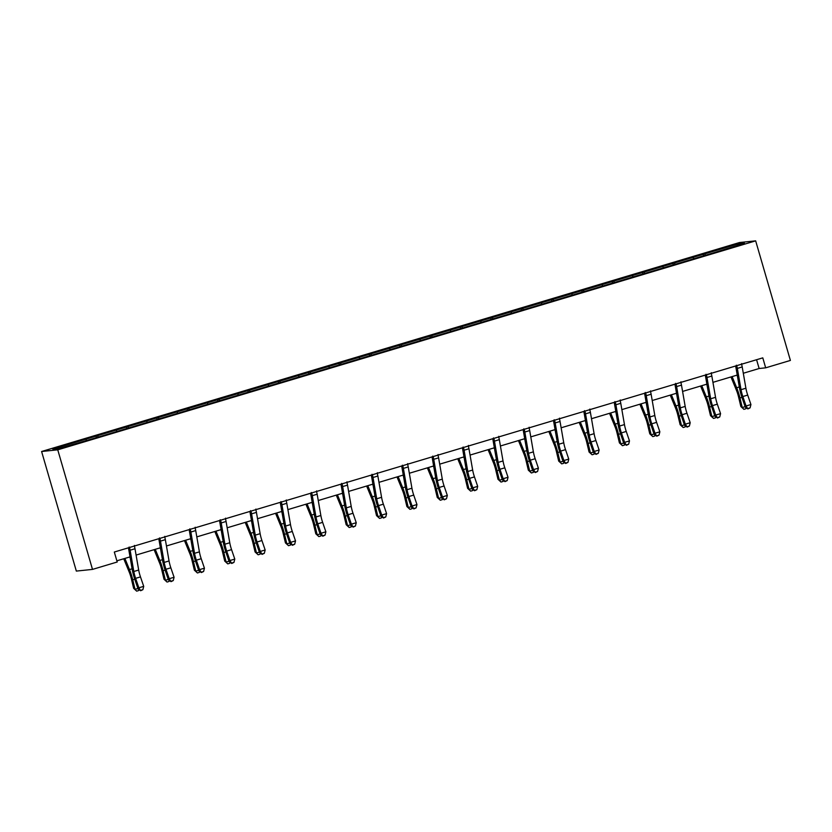 <?xml version="1.0" encoding="UTF-8"?>
<svg xmlns="http://www.w3.org/2000/svg" width="832" height="832" viewBox="0 0 832 832"><rect width="100%" height="100%" fill="white"/><g stroke="black" fill="none" stroke-linecap="round" stroke-linejoin="round"><path stroke-width="1.25" d="M57.751 449.821L92.498 569.4L76.336 571.085L41.6 451.506L739.502 242.528L755.664 240.854L57.751 449.821L41.6 451.506M737.838 243.963L52.78 449.082L59.415 448.396L94.099 438.329L712.982 253.011L744.474 243.266L737.838 243.963L737.308 245.419M743.298 373.256L759.138 368.514L765.679 367.827L762.788 357.864L114.317 552.032L117.208 562.006L92.498 569.4M97.542 435.687L98.27 437.07M116.23 430.092L116.813 431.215M127.899 426.587L128.627 427.981M146.588 420.992L147.17 422.115M158.267 417.498L158.995 418.891M176.946 411.902L177.538 413.026M188.625 408.408L189.353 409.802M207.314 402.813L207.896 403.936M218.982 399.318L219.71 400.712M237.671 393.723L238.254 394.846M249.35 390.229L250.068 391.622M268.029 384.634L268.611 385.757M279.708 381.139L280.436 382.533M298.386 375.544L298.979 376.667M310.066 372.05L310.794 373.443M328.754 366.454L329.337 367.578M340.434 362.96L341.151 364.343M359.112 357.365L359.694 358.488M370.791 353.86L371.519 355.254M389.47 348.275L390.062 349.388M401.149 344.77L401.877 346.164M419.838 339.175L420.42 340.298M431.506 335.681L432.234 337.074M450.195 330.086L450.778 331.209M461.874 326.591L462.602 327.985M480.553 320.996L481.146 322.119M492.232 317.502L492.96 318.895M510.921 311.906L511.503 313.03M522.59 308.412L523.318 309.806M541.278 302.817L541.861 303.94M552.958 299.322L553.675 300.716M571.636 293.727L572.218 294.85M583.315 290.233L584.043 291.626M601.994 284.638L602.586 285.761M613.673 281.143L614.401 282.526M632.362 275.548L632.944 276.671M644.041 272.043L644.758 273.437M662.719 266.458L663.302 267.571M674.398 262.954L675.126 264.347M693.077 257.358L693.67 258.482M704.756 253.864L705.484 255.258M765.679 367.827L790.4 360.433L755.664 240.854M116.865 560.82L130.031 556.878M136.084 555.069L160.389 547.789M166.452 545.979L190.746 538.699M196.81 536.89L221.114 529.61M227.167 527.8L251.472 520.52M257.525 518.71L281.83 511.43M287.893 509.61L312.198 502.341M318.25 500.521L342.555 493.251M348.608 491.431L372.913 484.151M378.976 482.342L403.27 475.062M409.334 473.252L433.638 465.972M439.691 464.162L463.996 456.882M470.059 455.073L494.354 447.793M500.417 445.983L524.722 438.703M530.774 436.883L555.079 429.614M561.132 427.794L585.437 420.524M591.5 418.704L615.805 411.434M621.858 409.614L646.162 402.334M652.215 400.525L676.52 393.245M682.583 391.435L706.878 384.155M712.941 382.346L737.246 375.066M85.862 439.182L86.455 440.305M756.579 359.726L759.138 368.514M703.165 254.03L703.674 255.798M672.807 263.12L673.317 264.888M642.439 272.21L642.959 273.978M612.082 281.31L612.591 283.067M581.724 290.399L582.234 292.157M551.356 299.489L551.876 301.257M520.998 308.578L521.518 310.346M490.641 317.668L491.15 319.436M460.283 326.758L460.793 328.526M429.915 335.847L430.435 337.615M399.558 344.937L400.067 346.705M369.2 354.026L369.71 355.794M338.832 363.126L339.352 364.884M308.474 372.216L308.984 373.984M278.117 381.306L278.626 383.074M247.749 390.395L248.269 392.163M217.391 399.485L217.911 401.253M187.034 408.574L187.543 410.342M156.676 417.664L157.186 419.432M126.308 426.754L126.828 428.522M95.95 435.843L96.46 437.611M741.666 363.615L741.603 364.27A7.27 1.508 73.3 0 1 742.206 366.943L745.898 388.222A10.39 2.153 -106.7 0 0 747.698 395.086L750.932 404.539L746.065 405.995L747.864 408.918L750.1 407.846L748.155 408.429M736.341 365.206L736.736 365.726A7.27 1.508 73.3 0 1 737.339 368.399L741.031 389.688A10.39 2.153 -106.7 0 0 742.83 396.542L746.065 405.995L745.316 407.212L742.082 397.758A15.579 3.234 73.3 0 1 739.398 387.473L735.665 365.986M745.316 407.212L747.864 408.918M750.1 407.846L750.932 404.539M730.964 376.948L736.393 390.166A10.39 2.153 73.3 0 1 738.577 396.989L740.854 406.536L742.248 407.524L739.96 397.977A15.579 3.234 -106.7 0 0 736.684 387.754L732.108 376.605M746.273 407.846L745.836 408.751L743.891 409.334L740.854 406.536M743.891 409.334L742.248 407.524L745.129 406.661M737.464 376.324L736.975 375.149M711.308 372.705L711.246 373.36A7.27 1.508 73.3 0 1 711.838 376.033L715.541 397.322A10.39 2.153 -106.7 0 0 717.33 404.175L720.564 413.629L715.697 415.085L717.496 418.007L719.742 416.936L717.798 417.518M705.983 374.296L706.378 374.816A7.27 1.508 73.3 0 1 706.982 377.489L710.674 398.778A10.39 2.153 -106.7 0 0 712.462 405.631L715.697 415.085L714.958 416.302L711.724 406.848A15.579 3.234 73.3 0 1 709.041 396.562L705.307 375.076M714.958 416.302L717.496 418.007M719.742 416.936L720.564 413.629M680.95 381.794L680.878 382.45A7.27 1.508 73.3 0 1 681.481 385.122L685.183 406.411A10.39 2.153 -106.7 0 0 686.972 413.265L690.206 422.718L685.339 424.174L687.138 427.097L689.385 426.036L687.44 426.618M675.615 383.396L676.021 383.906A7.27 1.508 73.3 0 1 676.614 386.578L680.316 407.867A10.39 2.153 -106.7 0 0 682.105 414.721L685.339 424.174L684.601 425.391L681.366 415.938A15.579 3.234 73.3 0 1 678.673 405.652L674.939 384.166M684.601 425.391L687.138 427.097M689.385 426.036L690.206 422.718M700.606 386.038L706.025 399.256A10.39 2.153 73.3 0 1 708.209 406.078L710.497 415.626L711.88 416.624L709.592 407.066A15.579 3.234 -106.7 0 0 706.326 396.843L701.75 385.694M715.905 416.936L715.478 417.841L713.534 418.423L710.497 415.626M713.534 418.423L711.88 416.624L714.771 415.75M707.096 385.414L706.618 384.238M670.249 395.127L675.667 408.346A10.39 2.153 73.3 0 1 677.851 415.168L680.139 424.715L681.522 425.714L679.234 416.166A15.579 3.234 -106.7 0 0 675.969 405.933L671.393 394.784M685.547 426.026L685.121 426.93L683.176 427.513L680.139 424.715M683.176 427.513L681.522 425.714L684.414 424.84M676.738 394.503L676.26 393.328M650.582 390.884L650.52 391.539A7.27 1.508 73.3 0 1 651.123 394.212L654.815 415.501A10.39 2.153 -106.7 0 0 656.614 422.354L659.849 431.808L654.982 433.264L656.781 436.186L659.027 435.126L657.072 435.708M645.258 392.486L645.653 392.995A7.27 1.508 73.3 0 1 646.256 395.668L649.958 416.957A10.39 2.153 -106.7 0 0 651.747 423.81L654.982 433.264L654.233 434.481L651.009 425.027A15.579 3.234 73.3 0 1 648.315 414.742L644.582 393.266M654.233 434.481L656.781 436.186M659.027 435.126L659.849 431.808M620.225 399.974L620.162 400.629A7.27 1.508 73.3 0 1 620.766 403.302L624.458 424.59A10.39 2.153 -106.7 0 0 626.246 431.444L629.481 440.898L624.624 442.354L626.423 445.286L628.659 444.215L626.714 444.798M614.9 401.575L615.295 402.085A7.27 1.508 73.3 0 1 615.898 404.758L619.59 426.046A10.39 2.153 -106.7 0 0 621.39 432.9L624.624 442.354L623.875 443.57L620.641 434.127A15.579 3.234 73.3 0 1 617.958 423.831L614.224 402.355M623.875 443.57L626.423 445.286M628.659 444.215L629.481 440.898M589.867 409.074L589.794 409.729A7.27 1.508 73.3 0 1 590.398 412.391L594.1 433.68A10.39 2.153 -106.7 0 0 595.889 440.534L599.123 449.987L594.256 451.443L596.055 454.376L598.302 453.305L596.357 453.887M584.542 410.665L584.938 411.185A7.27 1.508 73.3 0 1 585.53 413.847L589.233 435.136A10.39 2.153 -106.7 0 0 591.022 442L594.256 451.443L593.518 452.66L590.283 443.217A15.579 3.234 73.3 0 1 587.59 432.921L583.856 411.445M593.518 452.66L596.055 454.376M598.302 453.305L599.123 449.987M639.881 404.217L645.31 417.435A10.39 2.153 73.3 0 1 647.494 424.258L649.771 433.805L651.165 434.803L648.877 425.256A15.579 3.234 -106.7 0 0 645.601 415.022L641.025 403.874M655.19 435.115L654.763 436.02L652.808 436.602L649.771 433.805M652.808 436.602L651.165 434.803L654.046 433.94M646.381 403.603L645.892 402.418M609.523 413.306L614.952 426.525A10.39 2.153 73.3 0 1 617.126 433.347L619.414 442.894L620.797 443.893L618.519 434.346A15.579 3.234 -106.7 0 0 615.243 424.112L610.667 412.963M624.822 444.205L624.395 445.11L622.45 445.692L619.414 442.894M622.45 445.692L620.797 443.893L623.688 443.03M616.023 412.693L615.534 411.507M579.166 422.396L584.584 435.625A10.39 2.153 73.3 0 1 586.768 442.437L589.056 451.984L590.439 452.982L588.151 443.435A15.579 3.234 -106.7 0 0 584.886 433.212L580.31 422.053M594.464 453.305L594.038 454.199L592.093 454.782L589.056 451.984M592.093 454.782L590.439 452.982L593.33 452.119M585.655 421.782L585.177 420.597M548.808 431.486L554.226 444.714A10.39 2.153 73.3 0 1 556.41 451.526L558.688 461.074L560.082 462.072L557.794 452.525A15.579 3.234 -106.7 0 0 554.518 442.302L549.952 431.142M564.106 462.394L563.68 463.289L561.735 463.871L558.688 461.074M561.735 463.871L560.082 462.072L562.973 461.209M555.298 430.872L554.809 429.686M518.44 440.586L523.869 453.804A10.39 2.153 73.3 0 1 526.042 460.616L528.33 470.163L529.714 471.162L527.436 461.614A15.579 3.234 -106.7 0 0 524.16 451.391L519.584 440.242M533.738 471.484L533.312 472.389L531.367 472.971L528.33 470.163M531.367 472.971L529.714 471.162L532.605 470.298M524.94 439.962L524.451 438.786M488.082 449.675L493.501 462.894A10.39 2.153 73.3 0 1 495.685 469.706L497.973 479.253L499.356 480.251L497.068 470.704A15.579 3.234 -106.7 0 0 493.802 460.481L489.226 449.332M503.381 480.574L502.954 481.478L501.01 482.061L497.973 479.253M501.01 482.061L499.356 480.251L502.247 479.388M494.572 449.051L494.094 447.876M457.725 458.765L463.143 471.983A10.39 2.153 73.3 0 1 465.327 478.806L467.615 488.353L468.998 489.341L466.71 479.794A15.579 3.234 -106.7 0 0 463.434 469.57L458.869 458.422M473.023 489.663L472.597 490.568L470.652 491.15L467.615 488.353M470.652 491.15L468.998 489.341L471.89 488.478M464.214 458.141L463.736 456.966M427.357 467.854L432.786 481.073A10.39 2.153 73.3 0 1 434.97 487.895L437.247 497.442L438.641 498.441L436.353 488.883A15.579 3.234 -106.7 0 0 433.077 478.66L428.501 467.511M442.666 498.753L442.229 499.658L440.284 500.24L437.247 497.442M440.284 500.24L438.641 498.441L441.522 497.567M433.857 467.23L433.368 466.055M396.999 476.944L402.418 490.162A10.39 2.153 73.3 0 1 404.602 496.985L406.89 506.532L408.273 507.53L405.985 497.983A15.579 3.234 -106.7 0 0 402.719 487.75L398.143 476.601M412.298 507.842L411.871 508.747L409.926 509.33L406.89 506.532M409.926 509.33L408.273 507.53L411.164 506.657M403.489 476.33L403.01 475.145M366.642 486.034L372.06 499.252A10.39 2.153 73.3 0 1 374.244 506.074L376.532 515.622L377.915 516.62L375.627 507.073A15.579 3.234 -106.7 0 0 372.362 496.839L367.786 485.69M381.94 516.932L381.514 517.837L379.569 518.419L376.532 515.622M379.569 518.419L377.915 516.62L380.806 515.757M373.131 485.42L372.653 484.234M336.274 495.123L341.702 508.342A10.39 2.153 73.3 0 1 343.886 515.164L346.164 524.711L347.558 525.71L345.27 516.162A15.579 3.234 -106.7 0 0 341.994 505.929L337.418 494.78M351.582 526.032L351.156 526.926L349.201 527.509L346.164 524.711M349.201 527.509L347.558 525.71L350.438 524.846M342.774 494.51L342.285 493.324M305.916 504.213L311.345 517.442A10.39 2.153 73.3 0 1 313.518 524.254L315.806 533.801L317.19 534.799L314.912 525.252A15.579 3.234 -106.7 0 0 311.636 515.029L307.06 503.87M321.214 535.122L320.788 536.016L318.843 536.598L315.806 533.801M318.843 536.598L317.19 534.799L320.081 533.936M312.416 503.599L311.927 502.414M275.558 513.302L280.977 526.531A10.39 2.153 73.3 0 1 283.161 533.343L285.449 542.89L286.832 543.889L284.544 534.342A15.579 3.234 -106.7 0 0 281.278 524.118L276.702 512.97M290.857 544.211L290.43 545.106L288.486 545.688L285.449 542.89M288.486 545.688L286.832 543.889L289.723 543.026M282.048 512.689L281.57 511.503M245.201 522.402L250.619 535.621A10.39 2.153 73.3 0 1 252.803 542.433L255.081 551.98L256.474 552.978L254.186 543.431A15.579 3.234 -106.7 0 0 250.91 533.208L246.345 522.059M260.499 553.301L260.073 554.206L258.128 554.788L255.081 551.98M258.128 554.788L256.474 552.978L259.366 552.115M251.69 521.778L251.202 520.603M214.833 531.492L220.262 544.71A10.39 2.153 73.3 0 1 222.435 551.522L224.723 561.08L226.106 562.068L223.829 552.521A15.579 3.234 -106.7 0 0 220.553 542.298L215.977 531.149M230.131 562.39L229.705 563.295L227.76 563.878L224.723 561.08M227.76 563.878L226.106 562.068L228.998 561.205M221.333 530.868L220.844 529.693M184.475 540.582L189.894 553.8A10.39 2.153 73.3 0 1 192.078 560.622L194.366 570.17L195.749 571.158L193.461 561.61A15.579 3.234 -106.7 0 0 190.195 551.387L185.619 540.238M199.774 571.48L199.347 572.385L197.402 572.967L194.366 570.17M197.402 572.967L195.749 571.158L198.64 570.294M190.965 539.958L190.486 538.782M154.118 549.671L159.536 562.89A10.39 2.153 73.3 0 1 161.72 569.712L164.008 579.259L165.391 580.258L163.103 570.71A15.579 3.234 -106.7 0 0 159.827 560.477L155.262 549.328M169.416 580.57L168.99 581.474L167.045 582.057L164.008 579.259M167.045 582.057L165.391 580.258L168.282 579.384M160.607 549.047L160.129 547.872M123.75 558.761L129.178 571.979A10.39 2.153 73.3 0 1 131.362 578.802L133.64 588.349L135.034 589.347L132.746 579.8A15.579 3.234 -106.7 0 0 129.47 569.566L124.894 558.418M139.058 589.659L138.622 590.564L136.677 591.146L133.64 588.349M136.677 591.146L135.034 589.347L137.914 588.474M130.25 558.147L129.761 556.962M559.51 418.163L559.437 418.818A7.27 1.508 73.3 0 1 560.04 421.481L563.742 442.77A10.39 2.153 -106.7 0 0 565.531 449.634L568.766 459.077L563.898 460.533L565.698 463.466L567.944 462.394L565.999 462.977M554.174 419.754L554.57 420.274A7.27 1.508 73.3 0 1 555.173 422.937L558.875 444.226A10.39 2.153 -106.7 0 0 560.664 451.09L563.898 460.533L563.16 461.75L559.926 452.306A15.579 3.234 73.3 0 1 557.232 442.021L553.498 420.534M563.16 461.75L565.698 463.466M567.944 462.394L568.766 459.077M529.142 427.253L529.079 427.908A7.27 1.508 73.3 0 1 529.682 430.57L533.374 451.859A10.39 2.153 -106.7 0 0 535.174 458.723L538.398 468.166L533.541 469.622L535.34 472.555L537.576 471.484L535.631 472.066M523.817 428.844L524.212 429.364A7.27 1.508 73.3 0 1 524.815 432.026L528.507 453.315A10.39 2.153 -106.7 0 0 530.306 460.179L533.541 469.622L532.792 470.839L529.558 461.396A15.579 3.234 73.3 0 1 526.874 451.11L523.141 429.624M532.792 470.839L535.34 472.555M537.576 471.484L538.398 468.166M498.784 436.342L498.722 436.998A7.27 1.508 73.3 0 1 499.314 439.66L503.017 460.949A10.39 2.153 -106.7 0 0 504.806 467.813L508.04 477.256L503.173 478.712L504.972 481.645L507.218 480.574L505.274 481.156M493.459 437.934L493.854 438.454A7.27 1.508 73.3 0 1 494.458 441.126L498.15 462.405A10.39 2.153 -106.7 0 0 499.938 469.269L503.173 478.712L502.434 479.939L499.2 470.486A15.579 3.234 73.3 0 1 496.517 460.2L492.773 438.714M502.434 479.939L504.972 481.645M507.218 480.574L508.04 477.256M468.426 445.432L468.354 446.087A7.27 1.508 73.3 0 1 468.957 448.76L472.659 470.049A10.39 2.153 -106.7 0 0 474.448 476.902L477.682 486.356L472.815 487.812L474.614 490.734L476.861 489.663L474.916 490.246M463.091 447.023L463.486 447.543A7.27 1.508 73.3 0 1 464.09 450.216L467.792 471.505A10.39 2.153 -106.7 0 0 469.581 478.358L472.815 487.812L472.077 489.029L468.842 479.575A15.579 3.234 73.3 0 1 466.149 469.29L462.415 447.803M472.077 489.029L474.614 490.734M476.861 489.663L477.682 486.356M438.058 454.522L437.996 455.177A7.27 1.508 73.3 0 1 438.599 457.85L442.291 479.138A10.39 2.153 -106.7 0 0 444.09 485.992L447.325 495.446L442.458 496.902L444.257 499.824L446.493 498.753L444.548 499.335M432.734 456.113L433.129 456.633A7.27 1.508 73.3 0 1 433.732 459.306L437.424 480.594A10.39 2.153 -106.7 0 0 439.223 487.448L442.458 496.902L441.709 498.118L438.474 488.665A15.579 3.234 73.3 0 1 435.791 478.379L432.058 456.893M441.709 498.118L444.257 499.824M446.493 498.753L447.325 495.446M407.701 463.611L407.638 464.266A7.27 1.508 73.3 0 1 408.231 466.939L411.934 488.228A10.39 2.153 -106.7 0 0 413.722 495.082L416.957 504.535L412.09 505.991L413.889 508.914L416.135 507.853L414.19 508.435M402.376 465.213L402.771 465.722A7.27 1.508 73.3 0 1 403.374 468.395L407.066 489.684A10.39 2.153 -106.7 0 0 408.855 496.538L412.09 505.991L411.351 507.208L408.117 497.754A15.579 3.234 73.3 0 1 405.434 487.469L401.7 465.982M411.351 507.208L413.889 508.914M416.135 507.853L416.957 504.535M377.343 472.701L377.27 473.356A7.27 1.508 73.3 0 1 377.874 476.029L381.576 497.318A10.39 2.153 -106.7 0 0 383.365 504.171L386.599 513.625L381.732 515.081L383.531 518.014L385.778 516.942L383.833 517.525M372.008 474.302L372.414 474.812A7.27 1.508 73.3 0 1 373.006 477.485L376.709 498.774A10.39 2.153 -106.7 0 0 378.498 505.627L381.732 515.081L380.994 516.298L377.759 506.844A15.579 3.234 73.3 0 1 375.066 496.558L371.332 475.082M380.994 516.298L383.531 518.014M385.778 516.942L386.599 513.625M346.975 481.79L346.913 482.446A7.27 1.508 73.3 0 1 347.516 485.118L351.208 506.407A10.39 2.153 -106.7 0 0 353.007 513.261L356.242 522.714L351.374 524.17L353.174 527.103L355.42 526.032L353.465 526.614M341.65 483.392L342.046 483.912A7.27 1.508 73.3 0 1 342.649 486.574L346.351 507.863A10.39 2.153 -106.7 0 0 348.14 514.717L351.374 524.17L350.626 525.387L347.402 515.944A15.579 3.234 73.3 0 1 344.708 505.648L340.974 484.172M350.626 525.387L353.174 527.103M355.42 526.032L356.242 522.714M316.618 490.89L316.555 491.546A7.27 1.508 73.3 0 1 317.158 494.208L320.85 515.497A10.39 2.153 -106.7 0 0 322.639 522.361L325.874 531.804L321.017 533.26L322.816 536.193L325.052 535.122L323.107 535.704M311.293 492.482L311.688 493.002A7.27 1.508 73.3 0 1 312.291 495.664L315.983 516.953A10.39 2.153 -106.7 0 0 317.782 523.817L321.017 533.26L320.268 534.477L317.034 525.034A15.579 3.234 73.3 0 1 314.35 514.748L310.617 493.262M320.268 534.477L322.816 536.193M325.052 535.122L325.874 531.804M286.26 499.98L286.187 500.635A7.27 1.508 73.3 0 1 286.79 503.298L290.493 524.586A10.39 2.153 -106.7 0 0 292.282 531.45L295.516 540.894L290.649 542.35L292.448 545.282L294.694 544.211L292.75 544.794M280.935 501.571L281.33 502.091A7.27 1.508 73.3 0 1 281.923 504.754L285.626 526.042A10.39 2.153 -106.7 0 0 287.414 532.906L290.649 542.35L289.91 543.566L286.676 534.123A15.579 3.234 73.3 0 1 283.982 523.838L280.249 502.351M289.91 543.566L292.448 545.282M294.694 544.211L295.516 540.894M255.902 509.07L255.83 509.725A7.27 1.508 73.3 0 1 256.433 512.387L260.135 533.676A10.39 2.153 -106.7 0 0 261.924 540.54L265.158 549.983L260.291 551.439L262.09 554.372L264.337 553.301L262.392 553.883M250.567 510.661L250.962 511.181A7.27 1.508 73.3 0 1 251.566 513.843L255.268 535.132A10.39 2.153 -106.7 0 0 257.057 541.996L260.291 551.439L259.553 552.656L256.318 543.213A15.579 3.234 73.3 0 1 253.625 532.927L249.891 511.441M259.553 552.656L262.09 554.372M264.337 553.301L265.158 549.983M225.534 518.159L225.472 518.814A7.27 1.508 73.3 0 1 226.075 521.477L229.767 542.766A10.39 2.153 -106.7 0 0 231.566 549.63L234.79 559.073L229.934 560.539L231.733 563.462L233.969 562.39L232.024 562.973M220.21 519.75L220.605 520.27A7.27 1.508 73.3 0 1 221.208 522.943L224.9 544.222A10.39 2.153 -106.7 0 0 226.699 551.086L229.934 560.539L229.185 561.756L225.95 552.302A15.579 3.234 73.3 0 1 223.267 542.017L219.534 520.53M229.185 561.756L231.733 563.462M233.969 562.39L234.79 559.073M195.177 527.249L195.114 527.904A7.27 1.508 73.3 0 1 195.707 530.577L199.41 551.866A10.39 2.153 -106.7 0 0 201.198 558.719L204.433 568.173L199.566 569.629L201.365 572.551L203.611 571.48L201.666 572.062M189.852 528.84L190.247 529.36A7.27 1.508 73.3 0 1 190.85 532.033L194.542 553.322A10.39 2.153 -106.7 0 0 196.331 560.175L199.566 569.629L198.827 570.846L195.593 561.392A15.579 3.234 73.3 0 1 192.91 551.106L189.166 529.62M198.827 570.846L201.365 572.551M203.611 571.48L204.433 568.173M164.819 536.338L164.746 536.994A7.27 1.508 73.3 0 1 165.35 539.666L169.052 560.955A10.39 2.153 -106.7 0 0 170.841 567.809L174.075 577.262L169.208 578.718L171.007 581.641L173.254 580.57L171.309 581.152M159.484 537.93L159.879 538.45A7.27 1.508 73.3 0 1 160.482 541.122L164.185 562.411A10.39 2.153 -106.7 0 0 165.974 569.265L169.208 578.718L168.47 579.935L165.235 570.482A15.579 3.234 73.3 0 1 162.542 560.196L158.808 538.71M168.47 579.935L171.007 581.641M173.254 580.57L174.075 577.262M134.451 545.428L134.389 546.083A7.27 1.508 73.3 0 1 134.992 548.756L138.684 570.045A10.39 2.153 -106.7 0 0 140.483 576.898L143.718 586.352L138.85 587.808L140.65 590.73L142.886 589.67L140.941 590.252M129.126 547.03L129.522 547.539A7.27 1.508 73.3 0 1 130.125 550.212L133.817 571.501A10.39 2.153 -106.7 0 0 135.616 578.354L138.85 587.808L138.102 589.025L134.867 579.571A15.579 3.234 73.3 0 1 132.184 569.286L128.45 547.799M138.102 589.025L140.65 590.73M142.886 589.67L143.718 586.352M745.898 388.222L741.031 389.688M747.698 395.086L742.83 396.542M742.206 366.943L737.339 368.399M739.96 397.977L741.957 397.384M736.684 387.754L739.315 386.963M715.541 397.322L710.674 398.778M717.33 404.175L712.462 405.631M711.838 376.033L706.982 377.489M685.183 406.411L680.316 407.867M686.972 413.265L682.105 414.721M681.481 385.122L676.614 386.578M709.592 407.066L711.599 406.474M706.326 396.843L708.947 396.063M679.234 416.166L681.231 415.563M675.969 405.933L678.59 405.153M654.815 415.501L649.958 416.957M656.614 422.354L651.747 423.81M651.123 394.212L646.256 395.668M624.458 424.59L619.59 426.046M626.246 431.444L621.39 432.9M620.766 403.302L615.898 404.758M594.1 433.68L589.233 435.136M595.889 440.534L591.022 442M590.398 412.391L585.53 413.847M648.877 425.256L650.874 424.653M645.601 415.022L648.232 414.242M618.519 434.346L620.516 433.742M615.243 424.112L617.864 423.332M588.151 443.435L590.158 442.832M584.886 433.212L587.506 432.422M557.794 452.525L559.79 451.922M554.518 442.302L557.149 441.511M527.436 461.614L529.433 461.022M524.16 451.391L526.781 450.601M497.068 470.704L499.075 470.111M493.802 460.481L496.423 459.69M466.71 479.794L468.707 479.201M463.434 469.57L466.066 468.78M436.353 488.883L438.35 488.29M433.077 478.66L435.708 477.88M405.985 497.983L407.992 497.38M402.719 487.75L405.34 486.97M375.627 507.073L377.624 506.47M372.362 496.839L374.982 496.059M345.27 516.162L347.266 515.559M341.994 505.929L344.625 505.149M314.912 525.252L316.909 524.649M311.636 515.029L314.257 514.238M284.544 534.342L286.551 533.738M281.278 524.118L283.899 523.328M254.186 543.431L256.183 542.838M250.91 533.208L253.542 532.418M223.829 552.521L225.826 551.928M220.553 542.298L223.174 541.507M193.461 561.61L195.468 561.018M190.195 551.387L192.816 550.607M163.103 570.71L165.1 570.107M159.827 560.477L162.458 559.697M132.746 579.8L134.742 579.197M129.47 569.566L132.101 568.786M563.742 442.77L558.875 444.226M565.531 449.634L560.664 451.09M560.04 421.481L555.173 422.937M533.374 451.859L528.507 453.315M535.174 458.723L530.306 460.179M529.682 430.57L524.815 432.026M503.017 460.949L498.15 462.405M504.806 467.813L499.938 469.269M499.314 439.66L494.458 441.126M472.659 470.049L467.792 471.505M474.448 476.902L469.581 478.358M468.957 448.76L464.09 450.216M442.291 479.138L437.424 480.594M444.09 485.992L439.223 487.448M438.599 457.85L433.732 459.306M411.934 488.228L407.066 489.684M413.722 495.082L408.855 496.538M408.231 466.939L403.374 468.395M381.576 497.318L376.709 498.774M383.365 504.171L378.498 505.627M377.874 476.029L373.006 477.485M351.208 506.407L346.351 507.863M353.007 513.261L348.14 514.717M347.516 485.118L342.649 486.574M320.85 515.497L315.983 516.953M322.639 522.361L317.782 523.817M317.158 494.208L312.291 495.664M290.493 524.586L285.626 526.042M292.282 531.45L287.414 532.906M286.79 503.298L281.923 504.754M260.135 533.676L255.268 535.132M261.924 540.54L257.057 541.996M256.433 512.387L251.566 513.843M229.767 542.766L224.9 544.222M231.566 549.63L226.699 551.086M226.075 521.477L221.208 522.943M199.41 551.866L194.542 553.322M201.198 558.719L196.331 560.175M195.707 530.577L190.85 532.033M169.052 560.955L164.185 562.411M170.841 567.809L165.974 569.265M165.35 539.666L160.482 541.122M138.684 570.045L133.817 571.501M140.483 576.898L135.616 578.354M134.992 548.756L130.125 550.212"/></g></svg>
